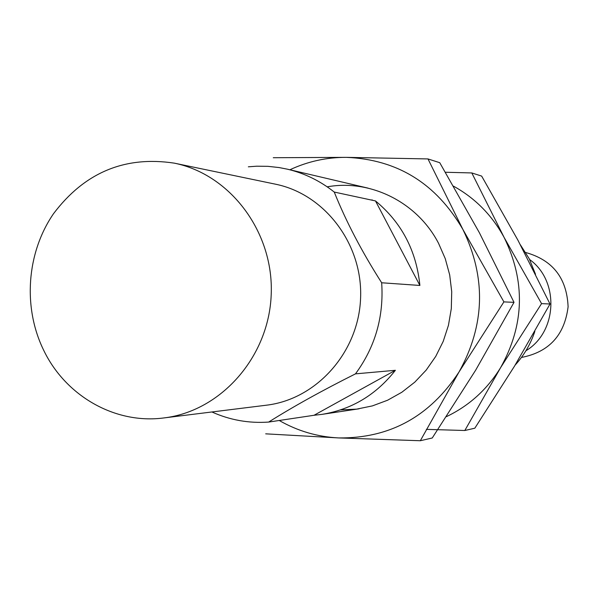 <?xml version="1.0" encoding="UTF-8"?>
<svg xmlns="http://www.w3.org/2000/svg" width="598" height="598" viewBox="0 0 598 598"><rect width="100%" height="100%" fill="white"/><g stroke="black" fill="none" stroke-linecap="round" stroke-linejoin="round"><path stroke-width="0.9" d="M43.863 350.63C22.672 307.723 26.506 253.066 53.499 213.725C84.557 172.538 124.818 155.674 174.28 163.142C230.589 174.467 273.981 232.473 271.2 294.702C268.913 356.946 220.939 411.23 163.897 417.935C115.279 424.423 65.862 396.145 43.863 350.63M174.28 163.142L275.446 184.177C324.961 194.156 362.986 244.477 360.579 298.342C358.598 352.222 316.604 399.285 266.439 405.197L163.897 417.935M248.349 166.812L256.736 166.199L267.949 166.334L279.117 167.56L287.406 169.189C304.531 173.263 320.147 180.888 334.252 192.063L375.477 200.928C401.55 222.463 416.358 250.644 419.893 285.455L375.477 200.928M334.252 192.063C346.025 221.439 361.827 251.676 381.674 282.772C383.938 316.648 375.2 347.012 355.474 373.862C322.105 390.584 293.162 406.647 268.644 422.068C248.88 423.451 229.961 420.088 211.901 411.97M520.32 244.717L529.223 258.747L535.502 274.228M534.851 331.389C530.62 344.089 524.042 355.332 515.132 365.116M381.674 282.772L419.893 285.455M355.474 373.862L395.383 370.297C376.127 394.8 351.661 409.495 321.993 414.369L314.032 415.274L395.383 370.297M268.644 422.068L314.032 415.274M529.626 259.539C559.556 280.896 557.478 331.927 525.904 350.772M525.702 252.513C552.739 260.063 566.867 278.16 568.1 306.796C564.542 335.246 548.986 352.132 521.426 357.454M426.389 429.364L464.825 430.5L500.631 367.606C487.138 389.507 469.056 405.855 446.4 416.656M453.501 186.157C475.148 198.117 492.034 215.235 504.151 237.503C525.627 281.456 524.453 324.826 500.631 367.606L541.564 303.62L504.151 237.503L471.807 172.942L445.398 172.254M471.807 172.942L481.652 176.089L517.913 240.179L550.01 304.008L514.504 366.148L474.819 428.205L464.825 430.5M371.373 200.046L372.128 199.859M541.564 303.62L550.01 304.008M265.691 433.834L338.692 437.93C317.486 436.869 297.669 431.053 279.236 420.484M420.319 440.733L459.04 371.956C429.857 416.5 389.739 438.491 338.692 437.93L420.319 440.733L432.257 437.983L475.634 370.222L514.011 302.349L479.357 232.682L439.739 162.693L427.981 158.933L346.362 157.356C397.341 159.457 436.189 183.496 462.904 229.475C486.294 277.607 485 325.095 459.04 371.956L503.905 301.885L462.904 229.475L427.981 158.933M289.888 169.772C307.798 161.43 326.628 157.289 346.362 157.356L273.271 157.723M327.196 186.83C370.573 178.996 417.374 202.266 438.528 243.274L445.256 258.642L449.689 274.908L451.722 291.704L451.303 308.635L448.448 325.312L443.223 341.361L435.74 356.401L426.195 370.095L414.81 382.137L401.841 392.251L387.594 400.226L372.405 405.893L356.61 409.137L340.576 409.899M503.905 301.885L514.011 302.349M321.993 414.369L359.106 408.793M287.406 169.189L368.099 188.138"/></g></svg>
